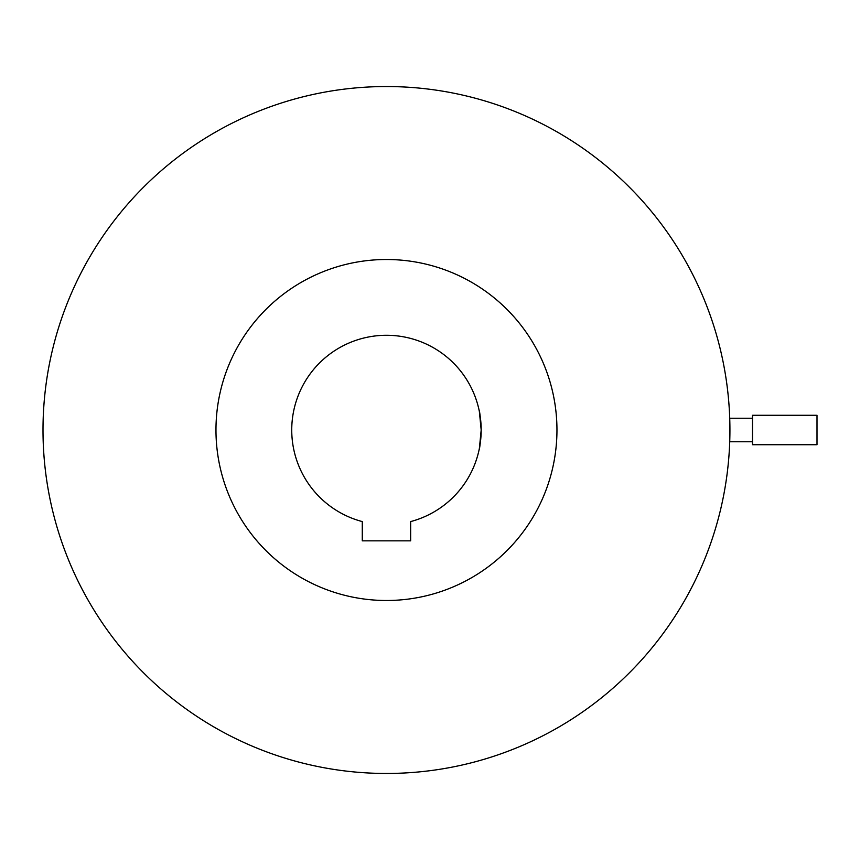 <?xml version="1.0" encoding="UTF-8"?>
<svg xmlns="http://www.w3.org/2000/svg" width="860" height="860" viewBox="0 0 860 860"><rect width="100%" height="100%" fill="white"/><g stroke="black" fill="none" stroke-linecap="round" stroke-linejoin="round"><path stroke-width="1.29" d="M817 430L817 415.283L752.5 415.283L752.5 444.717L817 444.717L817 430M729.925 430A343.462 343.462 0 0 1 386.462 773.462A343.462 343.462 0 0 1 43 430A343.462 343.462 0 0 1 386.462 86.537A343.462 343.462 0 0 1 729.925 430C729.71 445.179 729.71 445.179 729.925 430L729.721 418.229L752.5 418.229M215.968 430A170.495 170.495 0 0 1 386.462 259.505A170.495 170.495 0 0 1 556.957 430A170.495 170.495 0 0 1 386.462 600.495A170.495 170.495 0 0 1 215.968 430M362.275 521.579A94.718 94.718 0 0 1 386.462 335.282A94.718 94.718 0 0 1 410.65 521.579L410.65 540.843L362.275 540.843L362.275 521.579M479.009 409.844C479.805 411.478 480.525 418.196 481.181 430L479.375 411.585M479.009 450.156C479.805 448.501 480.525 441.782 481.181 430L479.396 448.318M556.033 447.737L556.28 445.147M752.5 441.771L729.721 441.771"/></g></svg>
